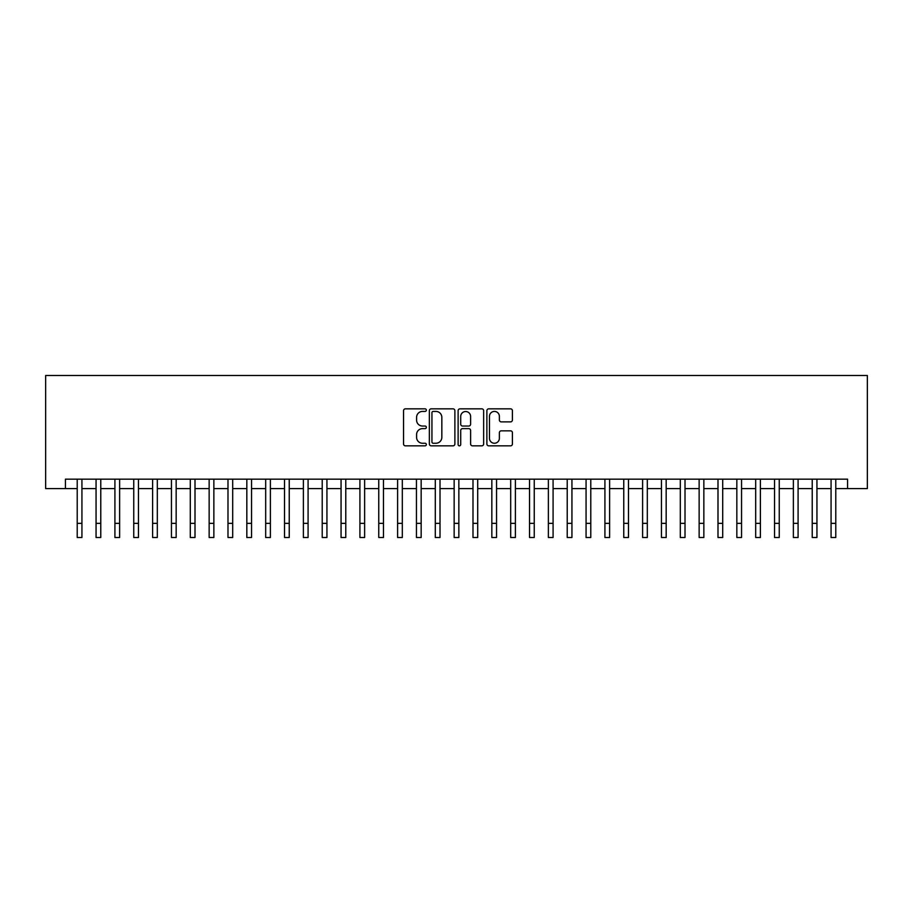 <?xml version="1.0" encoding="UTF-8"?>
<svg xmlns="http://www.w3.org/2000/svg" width="913" height="913" viewBox="0 0 913 913"><rect width="100%" height="100%" fill="white"/><g stroke="black" fill="none" stroke-linecap="round" stroke-linejoin="round"><path stroke-width="1.37" d="M426.348 410.131A1.29 1.29 0 0 0 425.047 408.841L405.395 408.841A1.849 1.849 0 0 0 403.546 410.69L403.546 443.98A1.849 1.849 0 0 0 405.395 445.829L425.047 445.829A1.29 1.29 0 0 0 426.348 444.54A1.29 1.29 0 0 0 425.047 443.25L422.514 443.25A5.923 5.923 0 0 1 416.59 437.327L416.59 434.554A5.923 5.923 0 0 1 422.514 428.631L425.047 428.631A1.29 1.29 0 0 0 426.348 427.33A1.29 1.29 0 0 0 425.047 426.04L422.514 426.04A5.923 5.923 0 0 1 416.59 420.117L416.59 417.344A5.923 5.923 0 0 1 422.514 411.421L425.047 411.421A1.29 1.29 0 0 0 426.348 410.131M510.561 421.874A1.849 1.849 0 0 0 512.41 420.026L512.41 410.69A1.849 1.849 0 0 0 510.561 408.841L488.729 408.841A1.849 1.849 0 0 0 486.88 410.69L486.88 443.98A1.849 1.849 0 0 0 488.729 445.829L510.561 445.829A1.849 1.849 0 0 0 512.41 443.98L512.41 432.705A1.849 1.849 0 0 0 510.561 430.845L501.226 430.845A1.849 1.849 0 0 0 499.377 432.705L499.377 438.297A4.953 4.953 0 0 1 494.424 443.25A4.953 4.953 0 0 1 489.471 438.297L489.471 416.374A4.953 4.953 0 0 1 494.424 411.421A4.953 4.953 0 0 1 499.377 416.374L499.377 420.026A1.849 1.849 0 0 0 501.226 421.874L510.561 421.874M65.439 488.581L65.439 479.165L847.561 479.165L847.561 488.581L867.35 488.581L867.35 375.505L45.65 375.505L45.65 488.581L77.217 488.581M454.879 410.69A1.849 1.849 0 0 0 453.031 408.841L431.198 408.841A1.849 1.849 0 0 0 429.35 410.69L429.35 443.98A1.849 1.849 0 0 0 431.198 445.829L453.031 445.829A1.849 1.849 0 0 0 454.879 443.98L454.879 410.69M459.969 408.841L481.802 408.841A1.849 1.849 0 0 1 483.65 410.69L483.65 443.98A1.849 1.849 0 0 1 481.802 445.829L472.455 445.829A1.849 1.849 0 0 1 470.606 443.98L470.606 430.48A1.849 1.849 0 0 0 468.757 428.631L462.56 428.631A1.849 1.849 0 0 0 460.711 430.48L460.711 444.54A1.29 1.29 0 0 1 459.41 445.829A1.29 1.29 0 0 1 458.121 444.54L458.121 410.69A1.849 1.849 0 0 1 459.969 408.841M81.93 488.581L96.059 488.581M100.772 488.581L114.912 488.581M119.626 488.581L133.755 488.581M138.468 488.581L152.608 488.581M157.31 488.581L171.45 488.581M176.163 488.581L190.292 488.581M195.005 488.581L209.145 488.581M213.859 488.581L227.988 488.581M232.701 488.581L246.83 488.581M251.543 488.581L265.683 488.581M270.396 488.581L284.525 488.581M289.238 488.581L303.378 488.581M308.08 488.581L322.221 488.581M326.934 488.581L341.063 488.581M345.776 488.581L359.916 488.581M364.629 488.581L378.758 488.581M383.471 488.581L397.6 488.581M402.313 488.581L416.454 488.581M421.167 488.581L435.296 488.581M440.009 488.581L454.149 488.581M458.851 488.581L472.991 488.581M477.704 488.581L491.833 488.581M496.546 488.581L510.687 488.581M515.4 488.581L529.529 488.581M534.242 488.581L548.371 488.581M553.084 488.581L567.224 488.581M571.937 488.581L586.066 488.581M590.779 488.581L604.92 488.581M609.622 488.581L623.762 488.581M628.475 488.581L642.604 488.581M647.317 488.581L661.457 488.581M666.17 488.581L680.299 488.581M685.012 488.581L699.141 488.581M703.855 488.581L717.995 488.581M722.708 488.581L736.837 488.581M741.55 488.581L755.69 488.581M760.392 488.581L774.532 488.581M779.245 488.581L793.374 488.581M798.088 488.581L812.228 488.581M816.941 488.581L831.07 488.581M835.783 488.581L847.561 488.581M433.241 411.421A1.29 1.29 0 0 0 431.94 412.722L431.94 441.949A1.29 1.29 0 0 0 433.241 443.25L435.923 443.25A5.923 5.923 0 0 0 441.835 437.327L441.835 417.344A5.923 5.923 0 0 0 435.923 411.421L433.241 411.421M470.606 416.465A4.953 4.953 0 0 0 465.653 411.523A4.953 4.953 0 0 0 460.711 416.465L460.711 424.191A1.849 1.849 0 0 0 462.56 426.04L468.757 426.04A1.849 1.849 0 0 0 470.606 424.191L470.606 416.465M77.217 523.354L81.93 523.354L81.93 537.495L77.217 537.495L77.217 479.165M81.93 523.354L81.93 479.165M96.059 523.354L100.772 523.354L100.772 537.495L96.059 537.495L96.059 479.165M100.772 523.354L100.772 479.165M114.912 523.354L119.626 523.354L119.626 537.495L114.912 537.495L114.912 479.165M119.626 523.354L119.626 479.165M133.755 523.354L138.468 523.354L138.468 537.495L133.755 537.495L133.755 479.165M138.468 523.354L138.468 479.165M152.608 523.354L157.31 523.354L157.31 537.495L152.608 537.495L152.608 479.165M157.31 523.354L157.31 479.165M171.45 523.354L176.163 523.354L176.163 537.495L171.45 537.495L171.45 479.165M176.163 523.354L176.163 479.165M190.292 523.354L195.005 523.354L195.005 537.495L190.292 537.495L190.292 479.165M195.005 523.354L195.005 479.165M209.145 523.354L213.859 523.354L213.859 537.495L209.145 537.495L209.145 479.165M213.859 523.354L213.859 479.165M227.988 523.354L232.701 523.354L232.701 537.495L227.988 537.495L227.988 479.165M232.701 523.354L232.701 479.165M246.83 523.354L251.543 523.354L251.543 537.495L246.83 537.495L246.83 479.165M251.543 523.354L251.543 479.165M265.683 523.354L270.396 523.354L270.396 537.495L265.683 537.495L265.683 479.165M270.396 523.354L270.396 479.165M284.525 523.354L289.238 523.354L289.238 537.495L284.525 537.495L284.525 479.165M289.238 523.354L289.238 479.165M303.378 523.354L308.08 523.354L308.08 537.495L303.378 537.495L303.378 479.165M308.08 523.354L308.08 479.165M322.221 523.354L326.934 523.354L326.934 537.495L322.221 537.495L322.221 479.165M326.934 523.354L326.934 479.165M341.063 523.354L345.776 523.354L345.776 537.495L341.063 537.495L341.063 479.165M345.776 523.354L345.776 479.165M359.916 523.354L364.629 523.354L364.629 537.495L359.916 537.495L359.916 479.165M364.629 523.354L364.629 479.165M378.758 523.354L383.471 523.354L383.471 537.495L378.758 537.495L378.758 479.165M383.471 523.354L383.471 479.165M397.6 523.354L402.313 523.354L402.313 537.495L397.6 537.495L397.6 479.165M402.313 523.354L402.313 479.165M416.454 523.354L421.167 523.354L421.167 537.495L416.454 537.495L416.454 479.165M421.167 523.354L421.167 479.165M435.296 523.354L440.009 523.354L440.009 537.495L435.296 537.495L435.296 479.165M440.009 523.354L440.009 479.165M454.149 523.354L458.851 523.354L458.851 537.495L454.149 537.495L454.149 479.165M458.851 523.354L458.851 479.165M472.991 523.354L477.704 523.354L477.704 537.495L472.991 537.495L472.991 479.165M477.704 523.354L477.704 479.165M491.833 523.354L496.546 523.354L496.546 537.495L491.833 537.495L491.833 479.165M496.546 523.354L496.546 479.165M510.687 523.354L515.4 523.354L515.4 537.495L510.687 537.495L510.687 479.165M515.4 523.354L515.4 479.165M529.529 523.354L534.242 523.354L534.242 537.495L529.529 537.495L529.529 479.165M534.242 523.354L534.242 479.165M548.371 523.354L553.084 523.354L553.084 537.495L548.371 537.495L548.371 479.165M553.084 523.354L553.084 479.165M567.224 523.354L571.937 523.354L571.937 537.495L567.224 537.495L567.224 479.165M571.937 523.354L571.937 479.165M586.066 523.354L590.779 523.354L590.779 537.495L586.066 537.495L586.066 479.165M590.779 523.354L590.779 479.165M604.92 523.354L609.622 523.354L609.622 537.495L604.92 537.495L604.92 479.165M609.622 523.354L609.622 479.165M623.762 523.354L628.475 523.354L628.475 537.495L623.762 537.495L623.762 479.165M628.475 523.354L628.475 479.165M642.604 523.354L647.317 523.354L647.317 537.495L642.604 537.495L642.604 479.165M647.317 523.354L647.317 479.165M661.457 523.354L666.17 523.354L666.17 537.495L661.457 537.495L661.457 479.165M666.17 523.354L666.17 479.165M680.299 523.354L685.012 523.354L685.012 537.495L680.299 537.495L680.299 479.165M685.012 523.354L685.012 479.165M699.141 523.354L703.855 523.354L703.855 537.495L699.141 537.495L699.141 479.165M703.855 523.354L703.855 479.165M717.995 523.354L722.708 523.354L722.708 537.495L717.995 537.495L717.995 479.165M722.708 523.354L722.708 479.165M736.837 523.354L741.55 523.354L741.55 537.495L736.837 537.495L736.837 479.165M741.55 523.354L741.55 479.165M755.69 523.354L760.392 523.354L760.392 537.495L755.69 537.495L755.69 479.165M760.392 523.354L760.392 479.165M774.532 523.354L779.245 523.354L779.245 537.495L774.532 537.495L774.532 479.165M779.245 523.354L779.245 479.165M793.374 523.354L798.088 523.354L798.088 537.495L793.374 537.495L793.374 479.165M798.088 523.354L798.088 479.165M812.228 523.354L816.941 523.354L816.941 537.495L812.228 537.495L812.228 479.165M816.941 523.354L816.941 479.165M831.07 523.354L835.783 523.354L835.783 537.495L831.07 537.495L831.07 479.165M835.783 523.354L835.783 479.165"/></g></svg>
